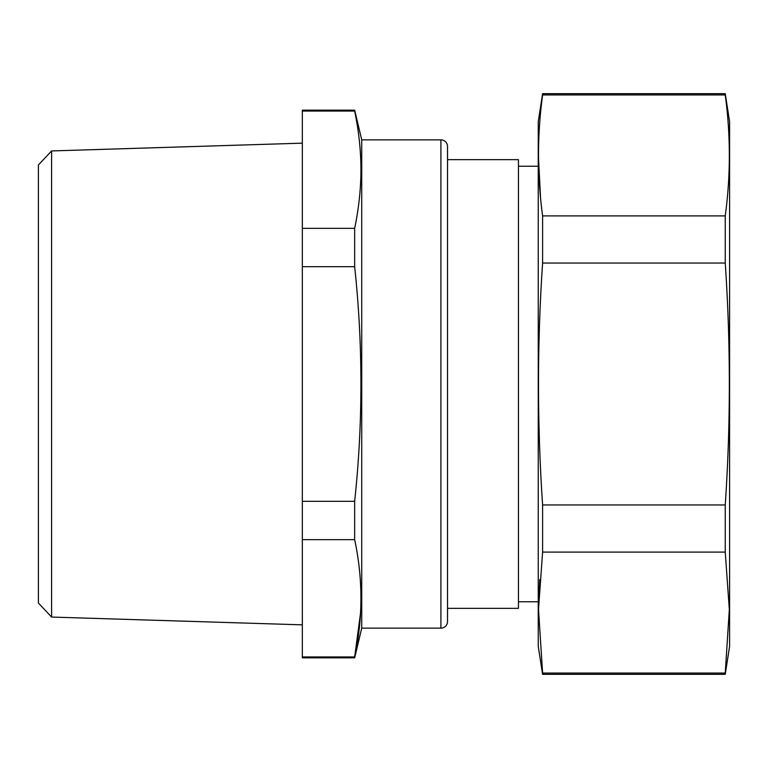 <?xml version="1.0" encoding="UTF-8"?>
<svg xmlns="http://www.w3.org/2000/svg" width="768" height="768" viewBox="0 0 768 768"><rect width="100%" height="100%" fill="white"/><g stroke="black" fill="none" stroke-linecap="round" stroke-linejoin="round"><path stroke-width="1.15" d="M354.662 656.947L302.342 656.947L302.342 657.84L354.662 657.84L354.662 656.947C363.014 617.846 363.014 578.746 354.662 539.645L354.662 501.302C363.014 423.101 363.014 344.899 354.662 266.698L354.662 228.355L302.342 228.355L302.342 111.053L354.662 111.053C359.03 132.058 361.123 152.582 360.931 172.627C360.691 190.781 358.598 209.357 354.662 228.355M360.509 613.315L354.672 656.899M361.728 628.147L361.728 139.853L440.909 139.853L440.909 628.147L361.728 628.147L354.662 657.84M354.662 539.645L302.342 539.645L302.342 656.947M302.342 111.053L302.342 110.16L354.662 110.16L354.662 111.053M447.514 157.997L447.514 582.336M354.662 501.302L302.342 501.302L302.342 266.698L354.662 266.698M302.342 228.355L302.342 266.698M302.342 501.302L302.342 539.645M440.909 628.147A6.595 6.595 0 0 0 447.514 621.552L447.514 146.448A6.595 6.595 0 0 0 440.909 139.853M51.59 617.059L38.4 603.014L38.4 164.986L51.59 150.941L51.59 617.059L302.342 624.845M542.602 674.333L725.242 674.333L725.242 673.056L542.602 673.056L542.602 674.333L538.243 646.291L538.243 121.709L542.602 93.667L725.242 93.667L725.242 94.944L542.602 94.944C537.149 135.264 537.149 175.574 542.602 215.894L542.602 263.05L725.242 263.05C730.694 343.68 730.694 424.32 725.242 504.95L725.242 552.106L542.602 552.106L538.512 609.466L542.602 673.056M725.242 674.333L729.6 646.291L729.6 121.709L725.242 93.667M725.242 552.106L729.331 609.466L725.242 673.056M542.602 552.106L542.602 504.95L725.242 504.95M542.602 504.95C537.149 424.32 537.149 343.68 542.602 263.05M542.602 215.894L725.242 215.894L725.242 263.05M725.242 215.894C730.694 175.574 730.694 135.264 725.242 94.944M542.602 93.667L542.602 94.944M540.518 197.328L538.502 157.997M539.76 579.562L538.502 611.683M538.502 613.171L538.522 616.656M447.514 608.352L518.448 608.352L518.448 159.648L447.514 159.648M361.728 139.853L354.662 110.16M51.59 150.941L302.342 143.155M538.243 166.243L518.448 166.243M538.243 601.757L518.448 601.757"/></g></svg>
